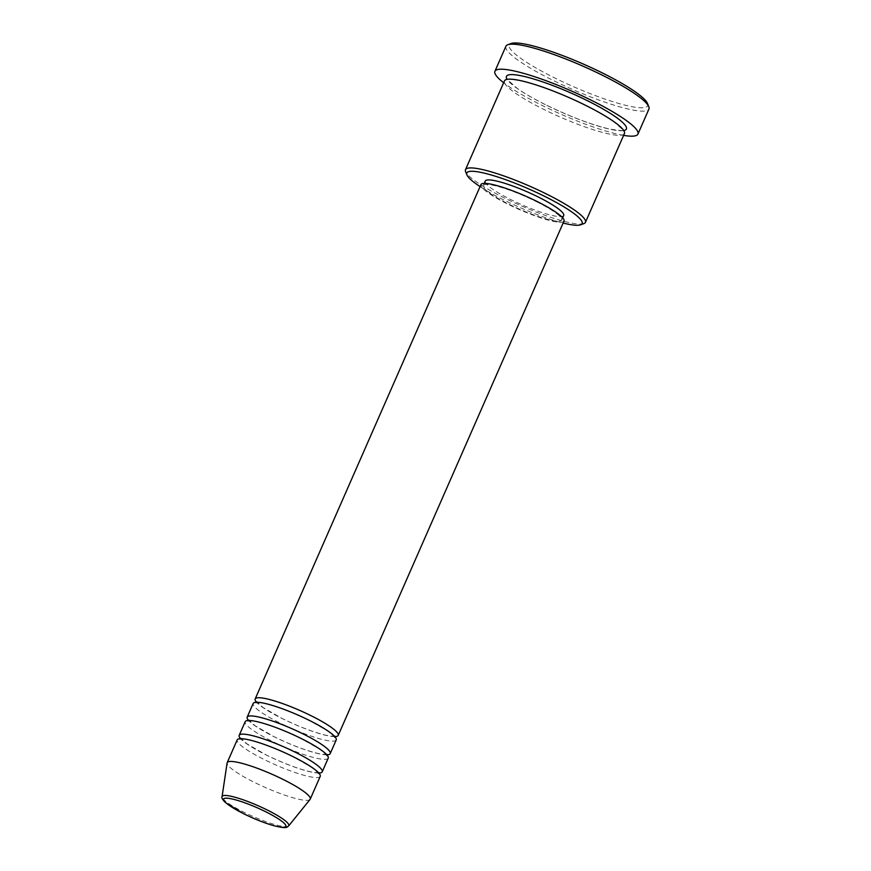 <?xml version="1.0" encoding="UTF-8"?>
<svg xmlns="http://www.w3.org/2000/svg" width="871" height="871" viewBox="0 0 871 871"><rect width="100%" height="100%" fill="white"/><g stroke="black" fill="none" stroke-linecap="round" stroke-linejoin="round"><path stroke-width="0.65" stroke-dasharray="4.36 3.27" d="M334.932 736.616A45.346 7.404 23.7 0 1 281.975 718.455A45.346 7.404 23.7 0 1 256.499 702.178M336.217 739.947A45.346 7.404 23.7 0 1 279.983 723.006A45.346 7.404 23.7 0 1 253.167 703.496M326.941 754.819A45.346 7.404 23.7 0 1 273.984 736.67A45.346 7.404 23.7 0 1 248.507 720.382M328.225 758.151A45.346 7.404 23.7 0 1 271.981 741.221A45.346 7.404 23.7 0 1 245.176 721.7M318.949 773.023A45.346 7.404 23.7 0 1 265.993 754.874A45.346 7.404 23.7 0 1 240.516 738.597M320.234 776.355A45.346 7.404 23.7 0 1 263.989 759.425A45.346 7.404 23.7 0 1 237.184 739.904M480.073 186.59A62.984 10.289 -156.3 0 0 504.026 200.069A62.984 10.289 -156.3 0 0 563.123 223.041M583.908 223.586A65.499 10.702 23.7 0 1 504.211 197.869A65.499 10.702 23.7 0 1 465.604 171.652M647.491 103.464A75.581 12.346 23.7 0 1 553.891 77.53A75.581 12.346 23.7 0 1 510.983 43.55M505.909 46.261A78.096 12.76 -156.3 0 0 552.072 79.882A78.096 12.76 -156.3 0 0 648.928 109.049M624.409 133.568A65.499 10.702 23.7 0 1 543.177 109.104A65.499 10.702 23.7 0 1 504.451 80.916M563.994 221.06A45.346 7.404 23.7 0 1 507.76 204.119A45.346 7.404 23.7 0 1 480.944 184.598M536.373 201.604A42.831 6.99 23.7 0 1 561.686 220.047A42.831 6.99 23.7 0 1 508.577 204.043A42.831 6.99 23.7 0 1 483.253 185.61A42.831 6.99 23.7 0 1 536.373 201.604M563.689 215.485A42.831 6.99 23.7 0 1 510.569 199.492A42.831 6.99 23.7 0 1 485.256 181.059M623.614 135.375A78.096 12.76 23.7 0 1 541.087 104.912A78.096 12.76 23.7 0 1 503.656 82.723M310.065 799.404A45.346 7.404 23.7 0 1 254.005 782.18A45.346 7.404 23.7 0 1 227.102 762.985M288.66 825.926A36.397 5.945 23.7 0 1 243.662 812.099A36.397 5.945 23.7 0 1 222.072 796.693M623.767 130.574A65.499 10.702 23.7 0 1 545.17 104.553A65.499 10.702 23.7 0 1 507.096 79.359M335.313 736.158C333.985 735.941 337.458 737.345 326.092 735.298C313.451 732.239 298.786 726.632 282.095 718.477L263.086 707.546L256.564 701.601M334.91 736.659L334.812 737.291L328.302 731.335L309.281 720.404C292.591 712.26 277.925 706.653 265.285 703.594C253.929 701.536 257.402 702.951 256.074 702.723L256.477 702.233M327.322 754.373C325.994 754.144 329.467 755.549 318.1 753.502C305.46 750.443 290.794 744.836 274.104 736.692L255.094 725.75L248.573 719.805M326.919 754.863L326.821 755.495L320.31 749.55L301.29 738.608C284.599 730.464 269.934 724.857 257.293 721.798C245.938 719.751 249.411 721.155 248.083 720.927L248.485 720.437M319.33 772.577C317.991 772.348 321.475 773.764 310.109 771.706C297.468 768.647 282.803 763.04 266.112 754.896L247.103 743.965L240.581 738.009M318.928 773.067L318.83 773.698L312.319 767.754L293.298 756.823C276.608 748.668 261.942 743.061 249.302 740.002C237.946 737.955 241.419 739.359 240.091 739.131L240.494 738.641M545.3 104.574C533.585 98.717 524.211 93.306 517.167 88.33L507.608 79.871C506.051 78.858 510.765 79.228 521.762 80.97C540.129 85.423 561.392 93.556 585.562 105.358C597.266 111.216 606.652 116.627 613.696 121.602L623.244 130.062C624.801 131.075 620.087 130.704 609.101 128.962C590.734 124.509 569.46 116.376 545.3 104.574M561.686 220.047L562.666 217.815M483.253 185.61L484.232 183.389"/><path stroke-width="1.31" d="M256.499 702.178A45.346 7.404 23.7 0 1 255.17 698.945A45.346 7.404 23.7 0 1 311.404 715.875A45.346 7.404 23.7 0 1 338.209 735.396A45.346 7.404 23.7 0 1 334.932 736.616M248.507 720.382A45.346 7.404 23.7 0 1 247.179 717.149L253.167 703.496A45.346 7.404 23.7 0 1 309.412 720.426A45.346 7.404 23.7 0 1 336.217 739.947L330.218 753.6A45.346 7.404 23.7 0 1 326.941 754.819M247.179 717.149A45.346 7.404 23.7 0 1 303.413 734.079A45.346 7.404 23.7 0 1 330.218 753.6M240.516 738.597A45.346 7.404 23.7 0 1 239.187 735.353L245.176 721.7A45.346 7.404 23.7 0 1 301.42 738.63A45.346 7.404 23.7 0 1 328.225 758.151L322.226 771.804A45.346 7.404 23.7 0 1 318.949 773.023M239.187 735.353A45.346 7.404 23.7 0 1 295.421 752.294A45.346 7.404 23.7 0 1 322.226 771.804M227.2 762.658L237.184 739.904A45.346 7.404 23.7 0 1 293.429 756.845A45.346 7.404 23.7 0 1 320.234 776.355L310.239 799.121A45.346 7.404 23.7 0 1 310.065 799.404L288.66 825.926A36.397 5.945 23.7 0 0 267.288 810.03A36.397 5.945 23.7 0 0 222.072 796.693L227.102 762.985A45.346 7.404 23.7 0 1 227.2 762.658A45.346 7.404 23.7 0 1 283.434 779.599A45.346 7.404 23.7 0 1 310.239 799.121M563.123 223.041A62.984 10.289 -156.3 0 0 580.663 224.805A62.984 10.289 -156.3 0 0 544.908 196.487A62.984 10.289 -156.3 0 0 466.91 174.864A62.984 10.289 -156.3 0 0 480.073 186.59M466.91 174.864L465.604 171.652A65.499 10.702 23.7 0 1 465.495 169.671A65.499 10.702 23.7 0 1 546.727 194.135A65.499 10.702 23.7 0 1 585.443 222.323A65.499 10.702 23.7 0 1 583.908 223.586L580.663 224.805M507.739 44.769L510.983 43.55A75.581 12.346 23.7 0 1 602.939 73.229A75.581 12.346 23.7 0 1 647.491 103.464L648.786 106.676A78.096 12.76 -156.3 0 0 602.765 75.429A78.096 12.76 -156.3 0 0 507.739 44.769A78.096 12.76 -156.3 0 0 505.909 46.261L494.913 71.302A78.096 12.76 23.7 0 1 591.768 100.47A78.096 12.76 23.7 0 1 637.942 134.08A78.096 12.76 23.7 0 1 623.614 135.375M637.942 134.08L648.928 109.049A78.096 12.76 -156.3 0 0 648.786 106.676M465.495 169.671L504.451 80.916A65.499 10.702 23.7 0 1 585.682 105.38A65.499 10.702 23.7 0 1 624.409 133.568L585.443 222.323M255.17 698.945L480.944 184.598A45.346 7.404 23.7 0 1 537.189 201.539A45.346 7.404 23.7 0 1 563.994 221.06L338.209 735.396M484.232 183.389L485.256 181.059A42.831 6.99 23.7 0 1 538.365 197.053A42.831 6.99 23.7 0 1 563.689 215.485L562.666 217.815M503.656 82.723A78.096 12.76 23.7 0 1 494.913 71.302M243.706 813.721A33.958 5.542 -156.3 0 0 283.902 827.287A33.958 5.542 -156.3 0 0 265.753 811.783A33.958 5.542 -156.3 0 0 225.567 798.217A33.958 5.542 -156.3 0 0 243.706 813.721M507.096 79.359A65.499 10.702 23.7 0 1 528.327 77.475A65.499 10.702 23.7 0 1 587.685 100.829A65.499 10.702 23.7 0 1 623.767 130.574M222.072 796.693C221.31 797.531 222.41 799.48 225.36 802.518L243.586 813.699C253.94 818.805 263.728 822.714 272.928 825.447C288.747 829.562 286.755 826.655 288.66 825.926M256.705 701.884L256.074 702.723M248.714 720.088L248.083 720.927M240.723 738.292L240.091 739.131M318.83 773.698L319.026 772.664M326.821 755.495L327.017 754.46M334.812 737.291L335.008 736.256"/></g></svg>
